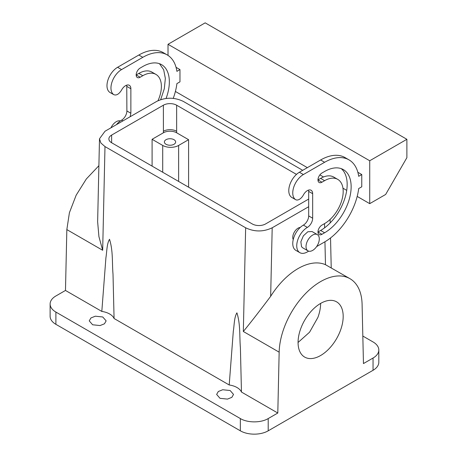 <?xml version="1.0" encoding="UTF-8"?>
<svg xmlns="http://www.w3.org/2000/svg" width="457" height="457" viewBox="0 0 457 457"><rect width="100%" height="100%" fill="white"/><g stroke="black" fill="none" stroke-linecap="round" stroke-linejoin="round"><path stroke-width="0.69" d="M308.681 206.724L272.195 227.786C263.346 231.99 254.498 231.99 245.649 227.792L104.99 146.583L102.671 250.282L66.842 229.597L69.413 212.711L76.159 195.202L86.35 178.95L98.895 165.697M268.208 418.561L268.208 430.82L373.043 370.296A19.702 11.379 180 0 0 378.813 362.247L378.813 349.993A19.702 11.379 0 0 1 373.043 358.037L363.458 363.572L362.093 304.293A58.662 33.869 -60 0 0 349.959 278.684A58.662 33.869 -60 0 0 305.253 293.874A58.662 33.869 -60 0 0 279.158 352.176L277.799 413.025L268.208 418.561C260.958 422.971 247.597 422.971 240.342 418.561L55.891 312.068A19.702 11.379 180 0 1 50.121 304.025A19.702 11.379 180 0 1 55.891 295.976L65.477 290.446L66.842 229.597M188.592 187.187L188.592 139.688L178.636 145.435A11.259 6.501 180 0 1 162.715 145.435L162.715 172.243M102.671 250.282L98.923 236.623L97.638 221.805L99.495 138.779L104.996 131.256L156.74 101.38C165.583 97.181 174.431 97.181 183.28 101.38L302.711 170.33M318.021 179.167L318.638 179.527M378.813 349.993A19.702 11.379 0 0 0 373.043 341.945L362.824 336.049M268.208 430.82A19.702 11.379 180 0 1 240.342 430.82L55.891 324.327A19.702 11.379 180 0 1 50.121 316.284L50.121 304.025M277.799 413.025L241.462 392.049A16.892 9.751 0 0 0 229.203 384.971L114.073 318.5A16.892 9.751 0 0 0 101.814 311.423L65.477 290.446M222.708 389.747L230.145 390.524L233.527 394.425L231.842 397.35L227.46 399.104L220.023 398.327L216.635 394.425L218.32 391.506L222.708 389.747M100.072 325.555L92.628 324.778L89.246 320.877L90.932 317.958L95.313 316.198L102.751 316.975L106.138 320.877L104.453 323.802L100.072 325.555M241.462 392.049L240.399 347.714C239.417 336.278 240.582 324.567 236.915 312.839C234.133 317.369 234.321 325.081 233.304 331.319L229.203 384.971M114.073 318.5L113.01 274.166C112.022 262.729 113.187 251.013 109.526 239.291C106.744 243.821 106.932 251.533 105.915 257.765L101.814 311.423M188.592 139.688L176.648 132.793A9.386 5.415 0 0 0 163.406 132.776L163.377 105.207L111.622 135.089A9.386 5.415 0 0 0 108.875 138.917A9.386 5.415 0 0 0 111.622 142.75L111.622 135.089M162.715 145.435L152.095 139.305L163.406 132.776M171.598 145.103A5.633 3.25 0 0 0 175.642 141.984A5.633 3.25 0 0 0 168.427 138.865A5.633 3.25 0 0 0 164.383 141.984A5.633 3.25 0 0 0 171.598 145.103M152.095 139.305L152.095 166.12M104.99 146.583L100.877 143.001L99.495 138.779M308.681 199.063L265.557 223.959A9.386 5.415 0 0 1 252.287 223.959L111.622 142.75M296.484 174.397L176.648 105.207A9.386 5.415 0 0 0 163.377 105.207M349.959 278.684L325.475 264.689L324.944 241.764M279.158 352.176L243.33 331.491C250.333 322.979 259.445 311.257 270.658 296.33A58.662 33.869 -60 0 1 325.475 264.689M340.425 330.514A31.904 18.417 -60 0 1 304.676 357.088A31.904 18.417 -60 0 1 300.826 328.4A31.904 18.417 -60 0 1 336.575 301.831A31.904 18.417 -60 0 1 340.425 330.514M300.249 227.455A7.506 4.336 120 0 0 294.314 232.139A7.506 4.336 120 0 0 293.228 239.617M320.625 303.408A31.904 18.417 -60 0 1 317.866 317.489L309.578 332.193L298.067 342.482M176.059 67.328L179.967 69.584L179.967 81.843L176.899 83.614A48.79 28.168 -60 0 1 173.243 98.369M179.967 69.584L176.899 71.355A48.79 28.168 -60 0 0 167.205 54.909L163.223 52.612A48.79 28.168 -60 0 0 138.831 55.029L117.598 67.288L121.579 69.584L142.807 57.325A48.79 28.168 -60 0 1 167.205 54.909M130.154 116.729L130.868 113.256L130.868 88.738A7.506 4.336 -60 0 0 129.314 85.299A7.506 4.336 -60 0 0 121.596 90.012C118.969 94.233 116.329 95.764 113.69 94.599L109.709 92.303A7.506 4.336 120 0 0 109.897 92.423L113.69 94.599A15.012 8.666 -60 0 1 111.879 82.454A15.012 8.666 -60 0 1 121.579 69.584M166.085 98.444A37.531 21.668 -60 0 0 161.578 64.66A37.531 21.668 -60 0 0 142.807 66.522L140.156 68.053A5.633 3.25 -60 0 0 136.477 73.011A5.633 3.25 -60 0 0 137.34 77.524A5.633 3.25 -60 0 0 140.156 77.244L142.807 75.713A26.272 15.167 -60 0 1 155.946 74.411A26.272 15.167 -60 0 1 158.013 100.711M116.438 124.647A15.012 8.666 -60 0 1 121.579 120.151A7.506 4.336 120 0 0 126.886 110.954L126.749 85.139M369.724 160.755L369.724 203.656L385.651 194.465L406.879 157.688L406.879 139.299L369.724 160.755L168.022 44.3L168.022 55.411M369.724 203.656L357.191 196.419M346.714 190.375L342.961 188.204M323.505 176.973L319.883 174.882M307.355 167.65L175.391 91.457M316.644 246.563L324.607 241.964A48.79 28.168 -60 0 0 358.699 188.57L361.761 186.804L361.761 174.545L357.854 172.289M109.709 92.303A15.012 8.666 -60 0 1 107.898 80.158A15.012 8.666 -60 0 1 117.598 67.288M159.482 63.694L163.68 69.767L165.348 78.393L164.314 88.704L160.681 99.643M140.156 77.244L136.175 74.948L138.831 73.417A26.272 15.167 -60 0 1 151.964 72.115L155.946 74.411M361.761 174.545L358.699 176.316A48.79 28.168 -60 0 0 349.005 159.87A48.79 28.168 -60 0 0 324.607 162.286L303.374 174.545A15.012 8.666 -60 0 0 293.674 187.416A15.012 8.666 -60 0 0 295.485 199.56A7.506 4.336 -60 0 0 295.679 199.68A7.506 4.336 -60 0 0 303.391 194.973A7.506 4.336 -60 0 1 311.108 190.261A7.506 4.336 -60 0 1 312.662 193.699L312.662 218.212L308.681 215.915A7.506 4.336 -60 0 1 303.374 225.107A15.012 8.666 -60 0 0 293.565 238.337A15.012 8.666 -60 0 0 295.868 250.367L299.849 252.67A15.012 8.666 -60 0 1 297.547 240.639A15.012 8.666 -60 0 1 307.355 227.409L303.374 225.107M308.681 215.915L308.681 191.397A7.506 4.336 -60 0 0 308.549 190.101M295.679 199.68L291.697 197.384A7.506 4.336 -60 0 1 291.509 197.264A15.012 8.666 -60 0 1 289.698 185.119A15.012 8.666 -60 0 1 299.392 172.243L320.625 159.99A48.79 28.168 -60 0 1 345.024 157.568L349.005 159.87M337.746 179.373A26.272 15.167 -60 0 0 324.607 180.675L321.951 182.206L317.969 179.909L320.625 178.373A26.272 15.167 -60 0 1 333.764 177.076L337.746 179.373A26.272 15.167 -60 0 1 341.773 200.423A26.272 15.167 -60 0 1 324.607 223.576L321.951 225.107A5.633 3.25 -60 0 0 318.278 230.071A5.633 3.25 -60 0 0 319.14 234.584A5.633 3.25 -60 0 0 321.951 234.304L317.969 232.007L320.625 230.471A37.531 21.668 -60 0 0 344.572 199.218A37.531 21.668 -60 0 0 341.276 168.656M406.879 139.299L205.176 22.85L168.022 44.3M308.681 251.156L307.355 251.927A15.012 8.666 -60 0 1 299.849 252.67M312.662 218.212A7.506 4.336 -60 0 1 307.355 227.409M317.358 234.607L312.045 231.539L307.829 231.75L303.379 235.829L300.872 241.782L301.534 246.7L302.665 247.791L307.972 250.859A9.386 5.415 120 0 0 316.638 246.569A9.386 5.415 120 0 0 318.489 235.698A9.386 5.415 120 0 0 317.358 234.607A9.386 5.415 120 0 0 308.686 238.891A9.386 5.415 120 0 0 306.841 249.768A9.386 5.415 120 0 0 307.972 250.859M321.951 234.304L324.607 232.773A37.531 21.668 -60 0 0 349.125 199.698A37.531 21.668 -60 0 0 343.373 169.621A37.531 21.668 -60 0 0 324.607 171.478L321.951 173.014A5.633 3.25 -60 0 0 318.278 177.973A5.633 3.25 -60 0 0 319.14 182.486A5.633 3.25 -60 0 0 321.951 182.206M120.345 120.945A9.386 5.415 120 0 0 110.96 127.811M178.636 145.435L178.636 181.44M55.891 312.068L55.891 324.327M245.649 227.792L243.33 331.491M324.624 227.815L324.527 223.622M373.043 358.037L373.043 370.296M240.342 418.561L240.342 430.82M270.658 296.33L272.195 227.786M176.648 105.207L176.648 132.793M176.648 131.256A9.386 5.415 0 0 0 163.406 131.239M122.904 120.916L121.579 120.151M142.807 57.325L138.831 55.029M130.868 88.738L126.886 86.442M126.886 110.954L130.868 113.256M142.807 75.713L138.831 73.417M312.662 193.699L308.681 191.397M295.485 199.56L291.509 197.264M303.374 174.545L299.392 172.243M324.607 162.286L320.625 159.99M324.607 180.675L320.625 178.373M324.607 232.773L320.625 230.471M331.222 267.871L330.537 237.948M330.188 222.89L330.108 219.434"/></g></svg>
